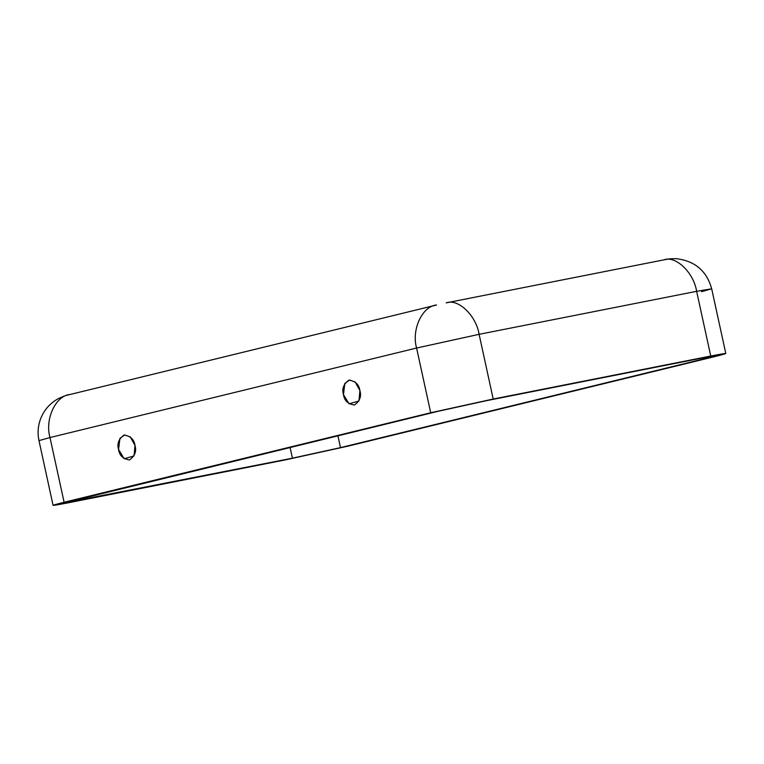 <?xml version="1.0" encoding="UTF-8"?>
<svg xmlns="http://www.w3.org/2000/svg" width="764" height="764" viewBox="0 0 764 764"><rect width="100%" height="100%" fill="white"/><g stroke="black" fill="none" stroke-linecap="round" stroke-linejoin="round"><path stroke-width="1.15" d="M118.573 449.499L124.169 458.744L134.044 455.917L134.989 445.488L130.291 436.941L124.733 434.945L119.929 438.326L118.573 449.499C116.825 443.731 118.659 438.918 124.064 435.06C130.529 436.024 134.177 439.501 134.989 445.488C136.737 451.257 134.903 456.07 129.488 459.928C123.023 458.963 119.385 455.487 118.573 449.499M359.901 390.576L355.203 382.029L349.635 380.023L344.841 383.413L343.475 394.587L349.072 403.831L358.946 401.004L359.901 390.576C361.649 396.344 359.815 401.148 354.401 405.016C347.935 404.051 344.297 400.575 343.475 394.587C341.728 388.819 343.561 384.005 348.976 380.147C355.441 381.112 359.08 384.588 359.901 390.576M436.578 304.998C422.282 306.077 411.29 329.742 416.59 348.031L479.104 334.317C476.163 315.513 458.066 298.227 446.195 302.888C458.066 298.227 476.163 315.513 479.104 334.317L416.59 348.031C411.29 329.742 422.282 306.077 436.578 304.998L69.973 394.51C55.676 395.59 44.694 419.255 49.994 437.543L64.1 502.263C48.59 506.15 49.927 506.331 68.13 502.827L285.669 459.823L348.174 446.109L714.779 356.597C730.298 352.71 728.951 352.529 710.749 356.034L493.21 399.037L430.705 412.751L64.1 502.263L430.705 412.751L493.21 399.037L710.749 356.034L696.634 291.323L479.104 334.317L493.21 399.037L479.104 334.317L696.634 291.323C693.702 272.509 675.605 255.224 663.725 259.894L446.921 302.725M707.101 358.115L340.496 447.628L292.421 458.18L74.882 501.174C60.881 503.877 59.84 503.734 71.778 500.745L438.383 411.233L486.467 400.68L703.997 357.686C718.007 354.983 719.039 355.126 707.101 358.115L715.581 355.747L703.997 357.686L486.467 400.68L438.383 411.233L63.307 503.113L292.421 458.18L290.072 447.446L292.421 458.18L340.496 447.628L707.101 358.115L706.881 357.122L707.101 358.115M416.59 348.031L430.705 412.751L416.59 348.031L49.994 437.543L416.59 348.031M74.633 500.048L74.882 501.174L74.633 500.048M663.725 259.894C675.605 255.224 693.702 272.509 696.634 291.323L711.685 288.802L696.634 291.323L710.749 356.034L725.8 353.522L348.174 446.109L285.669 459.823L53.079 505.338L64.1 502.263L49.994 437.543L38.974 440.627L49.994 437.543C44.694 419.255 55.676 395.59 69.973 394.51M337.917 435.767L340.496 447.628L337.917 435.767M725.8 353.522L711.685 288.802L701.6 291.657M53.079 505.338L38.974 440.627C37.474 433.751 37.875 426.866 40.186 419.952C43.624 410.459 49.717 403.335 58.456 398.569C68.922 393.89 65.752 395.895 69.046 394.711M711.685 288.802C706.719 270.914 694.877 260.868 676.169 258.662C665.033 258.843 669.121 259.168 664.46 259.731"/></g></svg>
